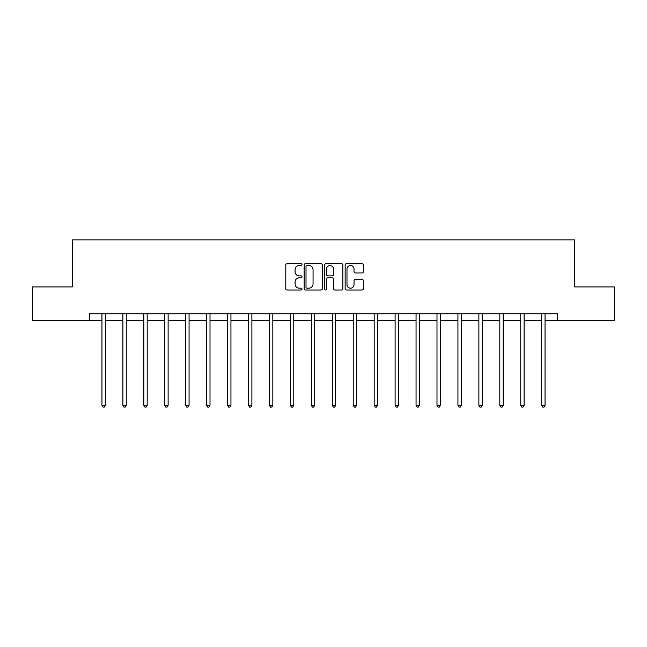 <?xml version="1.0" encoding="UTF-8"?>
<svg xmlns="http://www.w3.org/2000/svg" width="647" height="647" viewBox="0 0 647 647"><rect width="100%" height="100%" fill="white"/><g stroke="black" fill="none" stroke-linecap="round" stroke-linejoin="round"><path stroke-width="0.97" d="M302.02 264.591A0.922 0.922 0 0 0 301.098 263.669L287.098 263.669A1.318 1.318 0 0 0 285.788 264.979L285.788 288.699A1.318 1.318 0 0 0 287.098 290.018L301.098 290.018A0.922 0.922 0 0 0 302.02 289.096A0.922 0.922 0 0 0 301.098 288.174L299.286 288.174A4.214 4.214 0 0 1 295.072 283.952L295.072 281.979A4.214 4.214 0 0 1 299.286 277.765L301.098 277.765A0.922 0.922 0 0 0 302.02 276.843A0.922 0.922 0 0 0 301.098 275.921L299.286 275.921A4.214 4.214 0 0 1 295.072 271.7L295.072 269.726A4.214 4.214 0 0 1 299.286 265.513L301.098 265.513A0.922 0.922 0 0 0 302.02 264.591M362.005 272.953A1.318 1.318 0 0 0 363.323 271.635L363.323 264.979A1.318 1.318 0 0 0 362.005 263.669L346.46 263.669A1.318 1.318 0 0 0 345.142 264.979L345.142 288.699A1.318 1.318 0 0 0 346.46 290.018L362.005 290.018A1.318 1.318 0 0 0 363.323 288.699L363.323 280.661A1.318 1.318 0 0 0 362.005 279.342L355.349 279.342A1.318 1.318 0 0 0 354.038 280.661L354.038 284.648A3.526 3.526 0 0 1 350.512 288.174A3.526 3.526 0 0 1 346.986 284.648L346.986 269.031A3.526 3.526 0 0 1 350.512 265.513A3.526 3.526 0 0 1 354.038 269.031L354.038 271.635A1.318 1.318 0 0 0 355.349 272.953L362.005 272.953M89.399 320.467L32.35 320.467L32.35 286.912L72.351 286.912L72.351 239.924L574.649 239.924L574.649 286.912L614.65 286.912L614.65 320.467L557.601 320.467L557.601 313.755L89.399 313.755L89.399 320.467L101.951 320.467M322.343 264.979A1.318 1.318 0 0 0 321.033 263.669L305.481 263.669A1.318 1.318 0 0 0 304.163 264.979L304.163 288.699A1.318 1.318 0 0 0 305.481 290.018L321.033 290.018A1.318 1.318 0 0 0 322.343 288.699L322.343 264.979M325.967 263.669L341.519 263.669A1.318 1.318 0 0 1 342.837 264.979L342.837 288.699A1.318 1.318 0 0 1 341.519 290.018L334.863 290.018A1.318 1.318 0 0 1 333.545 288.699L333.545 279.083A1.318 1.318 0 0 0 332.226 277.765L327.819 277.765A1.318 1.318 0 0 0 326.5 279.083L326.5 289.096A0.922 0.922 0 0 1 325.578 290.018A0.922 0.922 0 0 1 324.657 289.096L324.657 264.979A1.318 1.318 0 0 1 325.967 263.669M105.307 320.467L122.89 320.467M126.246 320.467L143.828 320.467M147.184 320.467L164.767 320.467M168.123 320.467L185.713 320.467M189.07 320.467L206.652 320.467M210.008 320.467L227.59 320.467M230.947 320.467L248.529 320.467M251.885 320.467L269.475 320.467M272.824 320.467L290.414 320.467M293.77 320.467L311.353 320.467M314.709 320.467L332.291 320.467M335.647 320.467L353.23 320.467M356.586 320.467L374.176 320.467M377.524 320.467L395.115 320.467M398.471 320.467L416.053 320.467M419.41 320.467L436.992 320.467M440.348 320.467L457.93 320.467M461.287 320.467L478.877 320.467M482.233 320.467L499.816 320.467M503.172 320.467L520.754 320.467M524.11 320.467L541.693 320.467M545.049 320.467L557.601 320.467M306.929 265.513A0.922 0.922 0 0 0 306.007 266.435L306.007 287.252A0.922 0.922 0 0 0 306.929 288.174L308.845 288.174A4.214 4.214 0 0 0 313.059 283.952L313.059 269.726A4.214 4.214 0 0 0 308.845 265.513L306.929 265.513M333.545 269.103A3.526 3.526 0 0 0 330.019 265.577A3.526 3.526 0 0 0 326.5 269.103L326.5 274.603A1.318 1.318 0 0 0 327.819 275.921L332.226 275.921A1.318 1.318 0 0 0 333.545 274.603L333.545 269.103M105.485 313.755L105.404 313.949A1.343 1.343 0 0 0 105.307 314.45L105.307 405.329L101.951 405.329L101.951 314.45A1.343 1.343 0 0 0 101.854 313.949L101.773 313.755M105.307 405.329L104.296 407.076L102.954 407.076L101.951 405.329M126.424 313.755L126.343 313.949A1.343 1.343 0 0 0 126.246 314.45L126.246 405.329L122.89 405.329L122.89 314.45A1.343 1.343 0 0 0 122.793 313.949L122.712 313.755M126.246 405.329L125.235 407.076L123.9 407.076L122.89 405.329M147.362 313.755L147.281 313.949A1.343 1.343 0 0 0 147.184 314.45L147.184 405.329L143.828 405.329L143.828 314.45A1.343 1.343 0 0 0 143.731 313.949L143.65 313.755M147.184 405.329L146.182 407.076L144.839 407.076L143.828 405.329M168.301 313.755L168.22 313.949A1.343 1.343 0 0 0 168.123 314.45L168.123 405.329L164.767 405.329L164.767 314.45A1.343 1.343 0 0 0 164.67 313.949L164.597 313.755M168.123 405.329L167.12 407.076L165.778 407.076L164.767 405.329M189.239 313.755L189.167 313.949A1.343 1.343 0 0 0 189.07 314.45L189.07 405.329L185.713 405.329L185.713 314.45A1.343 1.343 0 0 0 185.616 313.949L185.535 313.755M189.07 405.329L188.059 407.076L186.716 407.076L185.713 405.329M210.186 313.755L210.105 313.949A1.343 1.343 0 0 0 210.008 314.45L210.008 405.329L206.652 405.329L206.652 314.45A1.343 1.343 0 0 0 206.555 313.949L206.474 313.755M210.008 405.329L208.997 407.076L207.655 407.076L206.652 405.329M231.125 313.755L231.044 313.949A1.343 1.343 0 0 0 230.947 314.45L230.947 405.329L227.59 405.329L227.59 314.45A1.343 1.343 0 0 0 227.493 313.949L227.412 313.755M230.947 405.329L229.944 407.076L228.601 407.076L227.59 405.329M252.063 313.755L251.982 313.949A1.343 1.343 0 0 0 251.885 314.45L251.885 405.329L248.529 405.329L248.529 314.45A1.343 1.343 0 0 0 248.432 313.949L248.351 313.755M251.885 405.329L250.882 407.076L249.54 407.076L248.529 405.329M273.002 313.755L272.921 313.949A1.343 1.343 0 0 0 272.824 314.45L272.824 405.329L269.475 405.329L269.475 314.45A1.343 1.343 0 0 0 269.378 313.949L269.298 313.755M272.824 405.329L271.821 407.076L270.478 407.076L269.475 405.329M293.94 313.755L293.867 313.949A1.343 1.343 0 0 0 293.77 314.45L293.77 405.329L290.414 405.329L290.414 314.45A1.343 1.343 0 0 0 290.317 313.949L290.236 313.755M293.77 405.329L292.759 407.076L291.417 407.076L290.414 405.329M314.887 313.755L314.806 313.949A1.343 1.343 0 0 0 314.709 314.45L314.709 405.329L311.353 405.329L311.353 314.45A1.343 1.343 0 0 0 311.256 313.949L311.175 313.755M314.709 405.329L313.698 407.076L312.355 407.076L311.353 405.329M335.825 313.755L335.744 313.949A1.343 1.343 0 0 0 335.647 314.45L335.647 405.329L332.291 405.329L332.291 314.45A1.343 1.343 0 0 0 332.194 313.949L332.113 313.755M335.647 405.329L334.645 407.076L333.302 407.076L332.291 405.329M356.764 313.755L356.683 313.949A1.343 1.343 0 0 0 356.586 314.45L356.586 405.329L353.23 405.329L353.23 314.45A1.343 1.343 0 0 0 353.133 313.949L353.06 313.755M356.586 405.329L355.583 407.076L354.241 407.076L353.23 405.329M377.702 313.755L377.622 313.949A1.343 1.343 0 0 0 377.524 314.45L377.524 405.329L374.176 405.329L374.176 314.45A1.343 1.343 0 0 0 374.079 313.949L373.998 313.755M377.524 405.329L376.522 407.076L375.179 407.076L374.176 405.329M398.649 313.755L398.568 313.949A1.343 1.343 0 0 0 398.471 314.45L398.471 405.329L395.115 405.329L395.115 314.45A1.343 1.343 0 0 0 395.018 313.949L394.937 313.755M398.471 405.329L397.46 407.076L396.118 407.076L395.115 405.329M419.588 313.755L419.507 313.949A1.343 1.343 0 0 0 419.41 314.45L419.41 405.329L416.053 405.329L416.053 314.45A1.343 1.343 0 0 0 415.956 313.949L415.875 313.755M419.41 405.329L418.399 407.076L417.056 407.076L416.053 405.329M440.526 313.755L440.445 313.949A1.343 1.343 0 0 0 440.348 314.45L440.348 405.329L436.992 405.329L436.992 314.45A1.343 1.343 0 0 0 436.895 313.949L436.814 313.755M440.348 405.329L439.345 407.076L438.003 407.076L436.992 405.329M461.465 313.755L461.384 313.949A1.343 1.343 0 0 0 461.287 314.45L461.287 405.329L457.93 405.329L457.93 314.45A1.343 1.343 0 0 0 457.833 313.949L457.761 313.755M461.287 405.329L460.284 407.076L458.941 407.076L457.93 405.329M482.403 313.755L482.33 313.949A1.343 1.343 0 0 0 482.233 314.45L482.233 405.329L478.877 405.329L478.877 314.45A1.343 1.343 0 0 0 478.78 313.949L478.699 313.755M482.233 405.329L481.222 407.076L479.88 407.076L478.877 405.329M503.35 313.755L503.269 313.949A1.343 1.343 0 0 0 503.172 314.45L503.172 405.329L499.816 405.329L499.816 314.45A1.343 1.343 0 0 0 499.719 313.949L499.638 313.755M503.172 405.329L502.161 407.076L500.818 407.076L499.816 405.329M524.288 313.755L524.207 313.949A1.343 1.343 0 0 0 524.11 314.45L524.11 405.329L520.754 405.329L520.754 314.45A1.343 1.343 0 0 0 520.657 313.949L520.576 313.755M524.11 405.329L523.099 407.076L521.765 407.076L520.754 405.329M545.227 313.755L545.146 313.949A1.343 1.343 0 0 0 545.049 314.45L545.049 405.329L541.693 405.329L541.693 314.45A1.343 1.343 0 0 0 541.596 313.949L541.515 313.755M545.049 405.329L544.046 407.076L542.704 407.076L541.693 405.329"/></g></svg>
